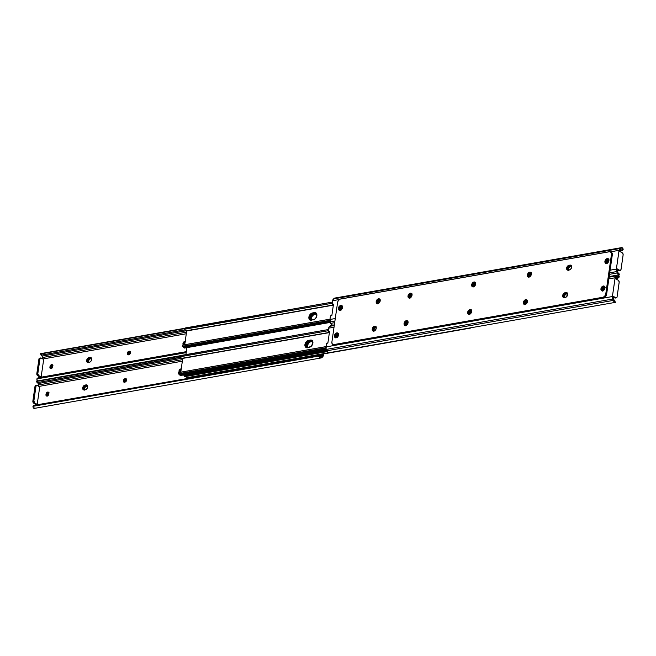 <?xml version="1.0" encoding="UTF-8"?>
<svg xmlns="http://www.w3.org/2000/svg" width="656" height="656" viewBox="0 0 656 656"><rect width="100%" height="100%" fill="white"/><g stroke="black" fill="none" stroke-linecap="round" stroke-linejoin="round"><path stroke-width="0.98" d="M373.067 329.492A2.632 1.804 119.3 0 1 375.896 326.696A2.632 1.804 -60.7 0 0 373.067 329.492L374.248 327.311L376.159 326.754L375.019 326.819L373.592 328.082L373.067 329.492L373.895 329.96L372.231 329.025A2.632 1.804 119.3 0 1 375.519 326.376A2.632 1.804 119.3 0 1 376.241 328.32L375.642 326.45L373.789 326.557L372.337 328.541L372.37 330.321L373.141 331.05L374.281 330.993L376.241 328.32A2.632 1.804 119.3 0 1 372.944 330.968A2.632 1.804 119.3 0 1 372.231 329.025L373.034 329.96L373.067 329.492A2.632 1.804 -60.7 0 0 373.412 331.116A2.632 1.804 119.3 0 1 373.067 329.492M376.159 327.196A2.632 1.804 -60.7 0 0 373.895 329.96L374.043 331.255M614.902 302.121L615.558 302.268L614.926 302.277A3.272 2.075 -100 0 1 613.245 300.415L326.819 350.796L613.245 300.415L612.704 299.029L326.278 349.41L612.704 299.029A3.288 2.083 -100 0 1 612.401 296.537L325.975 346.917A3.288 2.083 80 0 0 326.278 349.41L326.819 350.796A3.272 2.075 80 0 0 328.5 352.657L327.139 351.452L326.089 348.803L326.417 343.892A0.82 0.566 119.3 0 1 327.229 343.014L327.885 342.998L329.533 331.592L328.836 331.813A0.82 0.566 119.3 0 1 328.246 331.182L328.681 328.156L334.027 327.213L328.681 328.156L328.254 331.485L329.533 331.592L327.885 342.998L326.516 343.572L325.975 346.917L612.401 296.537L615.107 277.775L608.842 278.874L615.107 277.775A3.288 2.083 -100 0 1 616.025 275.963L616.853 275.356A3.272 2.075 -100 0 1 617.444 275.094A3.272 2.075 -100 0 1 618.78 275.52L619.248 276.701L618.419 277.75M336.479 337.766L335.815 336.667L336.298 334.732L337.299 333.855L338.504 334.093M470.049 314.101L468.983 313.543L469.081 311.969L470.262 310.764L471.779 310.739M525.743 304.302L524.677 303.753L524.775 302.17L525.956 300.965L527.473 300.948M373.666 331.362L373.034 329.96L373.666 331.362M602.979 290.887L602.323 289.788L602.798 287.861L604.086 286.893L605.012 287.221M564.422 297.594A2.632 1.804 -60.7 0 1 566.702 293.675L567.612 293.519L565.866 293.207A2.632 1.804 -60.7 0 0 563.799 295.044A2.632 1.804 -60.7 0 0 563.857 297.619A2.632 1.804 119.3 0 1 563.799 295.044A2.632 1.804 119.3 0 1 565.866 293.207L564.693 293.814L563.619 295.512L564.111 297.857L563.479 296.463L564.045 294.585L565.07 293.527L566.866 293.035A2.632 1.804 119.3 0 1 567.342 293.019L566.423 292.543L564.242 293.06L562.963 294.569L562.7 296.43L563.594 297.553L565.734 297.316L567.686 294.642A2.632 1.804 119.3 0 1 565.333 297.43L564.332 297.611A2.632 1.804 119.3 0 1 563.397 297.471A2.632 1.804 119.3 0 1 562.832 294.897A2.632 1.804 119.3 0 1 565.037 292.74L566.702 293.675L564.627 295.503L564.488 297.758M406.392 325.294L405.334 324.745L405.433 323.162L406.605 321.957L408.13 321.94M613.327 296.364L613.959 299.89A1.96 1.238 80 0 0 614.147 300.284A1.96 1.238 -100 0 1 613.959 299.89L613.417 298.505A1.976 1.246 -100 0 1 613.237 297.004L613.327 296.364L615.828 297.775L613.327 296.364M616.328 297.873A1.64 1.041 -100 0 0 617.091 296.84L619.174 282.392A1.64 1.041 -100 0 0 618.346 280.284L615.845 278.882L615.943 278.242A1.976 1.246 -100 0 1 616.492 277.16L615.845 278.882L618.542 280.432L619.19 282.08L617.091 296.84L616.443 297.84L614.828 297.947L615.828 297.775A1.64 1.041 -100 0 0 616.328 297.873L615.328 298.045A1.64 1.041 80 0 1 614.828 297.947L613.229 297.053L615.238 298.054M338.685 334.224L336.963 335.519L336.774 337.709M469.934 314.117A1.853 1.271 119.3 0 1 469.384 314.003A1.853 1.271 119.3 0 1 468.991 312.199A1.853 1.271 119.3 0 1 470.541 310.682L471.746 311.083L471.377 309.911A2.632 1.804 -60.7 0 0 468.54 312.699L467.703 312.231A2.632 1.804 119.3 0 1 471 309.583A2.632 1.804 119.3 0 1 471.713 311.526L471.746 311.059L471.09 311.231L470.09 312.117L469.95 314.24M525.628 304.318A1.853 1.271 119.3 0 1 525.079 304.204A1.853 1.271 119.3 0 1 524.685 302.4A1.853 1.271 119.3 0 1 526.235 300.883L527.44 301.284L527.071 300.112A2.632 1.804 -60.7 0 0 524.234 302.9L523.398 302.432A2.632 1.804 119.3 0 1 526.694 299.792A2.632 1.804 119.3 0 1 527.408 301.727L527.44 301.26L526.784 301.432L525.784 302.318L525.645 304.45M376.249 327.172L374.732 328.139L373.895 329.96A2.632 1.804 -60.7 0 0 373.977 331.083M605.185 287.344L603.635 288.328L603.274 290.838M407.72 321.096A2.632 1.804 -60.7 0 0 404.891 323.892L404.055 323.424A2.632 1.804 119.3 0 1 407.351 320.784A2.632 1.804 119.3 0 1 408.065 322.719L408.098 322.252L407.442 322.424L406.441 323.31L406.302 325.442M334.355 324.884L331.018 325.474A3.272 2.075 80 0 0 330.427 325.729L329.599 326.344A3.288 2.083 80 0 0 328.681 328.156L329.279 326.663L331.37 325.458M617.321 276.545L616.492 277.16L617.321 276.545A1.96 1.238 -100 0 1 617.591 276.406L618.395 276.676L618.387 277.644L615.968 278.07L618.387 277.644A2.468 1.82 53.4 0 1 617.993 278.119A2.468 1.82 53.4 0 1 617.394 278.374L618.526 277.135L617.591 276.406A1.96 1.238 80 0 0 617.321 276.545M615.886 278.636L617.394 278.374L615.886 278.636M330.427 325.729L334.339 325.048L330.427 325.729M609.153 276.709L616.853 275.356L609.153 276.709M329.599 326.344L334.265 325.524L329.599 326.344M609.088 277.185L616.025 275.963L609.088 277.185M328.91 352.715L329.894 352.518M615.484 302.342L614.697 300.924A2.468 0.574 158.7 0 1 615.025 300.989L614.147 300.284L614.926 302.277L613.565 301.079L612.401 296.537L615.23 277.201L617.304 275.126L618.78 275.52L617.813 276.373M328.836 331.813L329.451 332.157L328.836 331.813M614.885 301.022L614.147 300.284L615.262 302.35M617.993 278.119L618.706 277.586A2.468 1.82 -126.6 0 0 619.1 277.119L618.78 275.52L617.591 276.406M406.285 325.31A1.853 1.271 119.3 0 1 405.736 325.196A1.853 1.271 119.3 0 1 405.342 323.392A1.853 1.271 119.3 0 1 406.892 321.875L407.72 322.342A1.853 1.271 -60.7 0 0 406.31 323.539A1.853 1.271 -60.7 0 0 406.22 325.31M407.983 321.161L406.449 321.432L404.891 323.892L404.055 323.424L404.022 323.892L404.654 325.294L405.711 325.507L407.228 324.548L408.065 322.719A2.632 1.804 119.3 0 1 404.768 325.368A2.632 1.804 119.3 0 1 404.055 323.424L406.015 320.759L407.466 320.858L408.098 322.252L407.392 321.784A1.853 1.271 119.3 0 1 408.048 321.883A1.853 1.271 119.3 0 1 408.057 321.891L408.048 321.883M567.579 293.429L566.866 293.035L567.579 293.429M565.866 293.207L566.866 293.035L565.866 293.207L565.037 292.74L566.038 292.568A2.632 1.804 119.3 0 1 566.973 292.707A2.632 1.804 119.3 0 1 567.686 294.642L567.35 293.027A2.632 1.804 -60.7 0 0 566.866 293.035L566.038 292.568L566.866 293.035L565.866 293.207M604.971 287.353A1.853 1.271 -60.7 0 0 603.258 289.321L602.429 288.853A1.853 1.271 119.3 0 1 604.742 286.992A1.853 1.271 119.3 0 1 604.939 287.139M602.831 290.821A1.853 1.271 119.3 0 1 602.339 289.46L603.176 289.927L602.339 289.46L602.429 288.853L603.258 289.321L603.176 289.927A1.853 1.271 -60.7 0 0 603.208 290.665M527.391 300.891L527.399 300.899A1.853 1.271 119.3 0 1 527.399 300.899A1.853 1.271 119.3 0 0 526.735 300.792L527.432 301.194L526.235 300.883L527.063 301.35A1.853 1.271 -60.7 0 0 525.653 302.547A1.853 1.271 -60.7 0 0 525.563 304.327M471.697 310.69L471.705 310.69A1.853 1.271 119.3 0 1 471.713 310.698A1.853 1.271 119.3 0 0 471.041 310.591L471.738 310.985L470.541 310.682L471.369 311.149A1.853 1.271 -60.7 0 0 469.958 312.338A1.853 1.271 -60.7 0 0 469.868 314.117M338.471 334.232A1.853 1.271 -60.7 0 0 336.758 336.2L335.929 335.724A1.853 1.271 119.3 0 1 338.242 333.871A1.853 1.271 119.3 0 1 338.439 334.019M336.331 337.692A1.853 1.271 119.3 0 1 335.839 336.339L336.667 336.807L335.839 336.339L335.929 335.724L336.758 336.2L336.667 336.807A1.853 1.271 -60.7 0 0 336.708 337.537M571.647 267.197A2.632 1.804 119.3 0 1 569.293 269.985L570.81 269.026L571.671 266.73L571.048 265.336L568.99 265.295L567.465 266.254L566.636 268.083L567.235 269.944L569.293 269.985L568.285 270.165A2.632 1.804 119.3 0 1 567.35 270.026A2.632 1.804 119.3 0 1 566.784 267.451A2.632 1.804 119.3 0 1 568.99 265.295L569.818 265.762L568.301 266.73L567.465 268.55L568.063 270.42L567.571 268.066L568.645 266.369L569.818 265.762A2.632 1.804 -60.7 0 0 567.752 267.599A2.632 1.804 -60.7 0 0 567.809 270.174A2.632 1.804 119.3 0 1 567.752 267.599A2.632 1.804 119.3 0 1 569.818 265.762L568.99 265.295L569.99 265.122A2.632 1.804 119.3 0 1 570.925 265.262A2.632 1.804 119.3 0 1 571.647 267.197M475.329 282.465L474.403 281.982L473.222 282.318L471.656 284.786A2.632 1.804 119.3 0 1 474.952 282.137A2.632 1.804 119.3 0 1 475.666 284.081L475.329 282.465A2.632 1.804 -60.7 0 0 472.492 285.253L471.656 284.786L472 286.401L473.714 286.754L475.666 284.081A2.632 1.804 119.3 0 1 472.377 286.729A2.632 1.804 119.3 0 1 471.656 284.786L472.492 285.253L473.091 287.123M604.627 286.475L603.692 285.983L602.52 286.328L600.953 288.796A2.632 1.804 119.3 0 1 604.25 286.147A2.632 1.804 119.3 0 1 604.963 288.091L604.627 286.475A2.632 1.804 -60.7 0 0 601.79 289.263L600.953 288.796L601.298 290.411L603.012 290.756L604.963 288.091A2.632 1.804 119.3 0 1 601.675 290.731A2.632 1.804 119.3 0 1 600.953 288.796L601.79 289.263L602.388 291.125M608.579 259.03L607.653 258.538L606.472 258.882L604.914 261.35A2.632 1.804 119.3 0 1 608.202 258.702A2.632 1.804 119.3 0 1 608.924 260.645L608.579 259.03A2.632 1.804 -60.7 0 0 605.742 261.818L604.914 261.35L605.25 262.966L606.964 263.31L608.924 260.645A2.632 1.804 119.3 0 1 605.627 263.286A2.632 1.804 119.3 0 1 604.914 261.35L605.742 261.818L606.341 263.679M376.183 301.58A2.632 1.804 119.3 0 1 379.48 298.931A2.632 1.804 119.3 0 1 380.193 300.874L379.857 299.259A2.632 1.804 -60.7 0 0 377.02 302.047L376.183 301.58L376.528 303.195L378.233 303.548L380.193 300.874A2.632 1.804 119.3 0 1 376.905 303.523A2.632 1.804 119.3 0 1 376.183 301.58L377.02 302.047L377.618 303.917L377.02 302.047A2.632 1.804 -60.7 0 0 377.364 303.671A2.632 1.804 119.3 0 1 377.02 302.047A2.632 1.804 119.3 0 1 379.849 299.251L378.922 298.775L377.749 299.111L376.183 301.58M531.024 272.666L530.089 272.183L528.916 272.527L527.35 274.987A2.632 1.804 119.3 0 1 530.647 272.347A2.632 1.804 119.3 0 1 531.36 274.282L531.024 272.666A2.632 1.804 -60.7 0 0 528.187 275.454L527.35 274.987L527.695 276.611L529.408 276.955L531.36 274.282A2.632 1.804 119.3 0 1 528.072 276.93A2.632 1.804 119.3 0 1 527.35 274.987L528.187 275.454L528.785 277.324M411.681 293.658L410.746 293.175L409.574 293.519L408.007 295.979A2.632 1.804 119.3 0 1 411.304 293.339A2.632 1.804 119.3 0 1 412.017 295.274L411.681 293.658A2.632 1.804 -60.7 0 0 408.844 296.446L408.007 295.979L408.352 297.603L410.066 297.947L412.017 295.274A2.632 1.804 119.3 0 1 408.729 297.922A2.632 1.804 119.3 0 1 408.007 295.979L408.844 296.446L409.442 298.316M342.079 305.901L341.145 305.417L339.972 305.762L338.406 308.222A2.632 1.804 119.3 0 1 341.702 305.581A2.632 1.804 119.3 0 1 342.416 307.516L342.079 305.901A2.632 1.804 -60.7 0 0 339.242 308.689L338.406 308.222L338.75 309.837L340.464 310.19L342.416 307.516A2.632 1.804 119.3 0 1 339.127 310.165A2.632 1.804 119.3 0 1 338.406 308.222L339.242 308.689L339.841 310.559M338.127 333.346L337.192 332.863L336.011 333.207L334.453 335.667A2.632 1.804 119.3 0 1 337.75 333.027A2.632 1.804 119.3 0 1 338.463 334.962L338.127 333.346A2.632 1.804 -60.7 0 0 335.29 336.134L334.453 335.667L334.79 337.282L336.503 337.635L338.463 334.962A2.632 1.804 119.3 0 1 335.167 337.61A2.632 1.804 119.3 0 1 334.453 335.667L335.29 336.134L335.888 338.004M332.789 344.433L333.617 344.908A3.288 2.255 -60.7 0 0 334.79 345.081L333.961 344.613A3.288 2.255 119.3 0 1 332.789 344.433A3.288 2.255 119.3 0 1 331.895 342.014L337.586 302.473L338.25 300.71L340.038 299.136L609.891 251.674L611.302 252.683L611.482 254.298L605.783 293.839L606.62 294.306L612.319 254.774L611.482 254.298L605.783 293.839L604.742 296.118L603.34 297.176L333.961 344.613L334.79 345.081L603.676 297.783L602.839 297.316L333.478 344.638L332.067 343.629L331.895 342.014L337.586 302.473A3.288 2.255 119.3 0 1 340.53 298.997L609.416 251.699A3.288 2.255 119.3 0 1 610.588 251.879A3.288 2.255 119.3 0 1 611.482 254.298L612.319 254.774L606.62 294.306L605.578 296.586L604.176 297.644L334.79 345.081L333.478 344.81M471.377 309.911L470.057 309.443L468.884 310.05L467.72 313.133L468.302 314.101L469.753 314.199L471.713 311.526A2.632 1.804 119.3 0 1 468.425 314.175A2.632 1.804 119.3 0 1 467.703 312.231L468.54 312.699L469.138 314.568M527.071 300.112L526.137 299.628L524.579 300.259L523.414 303.343L524.308 304.466L525.448 304.4L527.408 301.727A2.632 1.804 119.3 0 1 524.111 304.376A2.632 1.804 119.3 0 1 523.398 302.432L524.234 302.9L524.833 304.769M611.171 252.232L612.138 253.159L612.319 254.774A3.288 2.255 -60.7 0 0 611.417 252.347L610.588 251.879M568.375 270.149A2.632 1.804 -60.7 0 1 570.654 266.229L571.565 266.074L569.818 265.762L571.532 265.983L570.827 265.59A2.632 1.804 119.3 0 1 571.302 265.573A2.632 1.804 -60.7 0 0 570.827 265.59L569.818 265.762L570.827 265.59L569.99 265.122L570.827 265.59L569.818 265.762L570.654 266.229L568.588 268.058L568.44 270.313M475.592 282.523L473.673 283.072L472.492 285.253A2.632 1.804 -60.7 0 0 472.837 286.877M471.631 309.968L469.721 310.518L468.54 312.699A2.632 1.804 -60.7 0 0 468.884 314.322M604.881 286.524L602.971 287.082L601.79 289.263A2.632 1.804 -60.7 0 0 602.134 290.887M608.842 259.079L606.923 259.637L605.742 261.818A2.632 1.804 -60.7 0 0 606.087 263.441M380.111 299.308L378.2 299.866L377.02 302.047L378.2 299.866L380.111 299.308M531.286 272.724L529.367 273.281L528.187 275.454A2.632 1.804 -60.7 0 0 528.531 277.086M527.326 300.169L525.415 300.727L524.234 302.9A2.632 1.804 -60.7 0 0 524.579 304.532M405.236 325.524A2.632 1.804 -60.7 0 1 404.891 323.892L405.49 325.761M411.935 293.716L410.025 294.273L408.844 296.446A2.632 1.804 -60.7 0 0 409.188 298.078M342.334 305.958L340.423 306.516L339.242 308.689A2.632 1.804 -60.7 0 0 339.587 310.321M338.381 333.404L336.471 333.961L335.29 336.134A2.632 1.804 -60.7 0 0 335.634 337.766M606.62 294.306L605.783 293.839A3.288 2.255 119.3 0 1 602.839 297.316L603.676 297.783A3.288 2.255 -60.7 0 0 606.62 294.306M380.119 299.751A2.632 1.804 -60.7 0 0 377.848 302.514L377.02 302.047L377.848 302.514L377.995 303.81M331.846 315.552L330.468 316.126L329.935 319.472L335.273 318.537L329.935 319.472L330.37 316.446A0.82 0.566 119.3 0 1 331.182 315.569L331.846 315.552L333.486 304.146L331.846 315.552M618.862 274.675L619.518 274.823L618.887 274.831A3.272 2.075 -100 0 1 617.198 272.97L609.498 274.323L617.198 272.97L616.656 271.584L609.719 272.806L616.656 271.584A3.288 2.083 -100 0 1 616.361 269.091L610.096 270.198L616.361 269.091L619.059 250.33L610.506 251.83L619.059 250.33A3.288 2.083 -100 0 1 619.986 248.526L620.814 247.911A3.272 2.075 -100 0 1 621.404 247.648A3.272 2.075 -100 0 1 622.741 248.075L623.2 249.255L622.372 250.305M621.404 247.648L334.978 298.029A3.272 2.075 80 0 0 334.388 298.283L333.56 298.898A3.288 2.083 80 0 0 332.641 300.71L339.341 299.53L332.641 300.71L332.215 304.04L333.486 304.146L332.797 304.368L333.404 304.712L332.797 304.368A0.82 0.566 119.3 0 1 332.198 303.736L332.961 299.636L335.323 298.013M340.439 310.321L339.808 309.525L340.079 307.607L341.259 306.409L342.465 306.647M474.001 286.656L472.935 286.106L473.042 284.524L474.214 283.318L475.739 283.294M529.695 276.857L528.629 276.307L528.736 274.725L529.909 273.519L531.434 273.503M606.939 263.441L606.275 262.343L606.759 260.416L608.038 259.448L608.965 259.776M410.353 297.849L409.287 297.299L409.393 295.717L410.566 294.511L412.083 294.495M617.28 268.919L617.911 272.445A1.96 1.238 80 0 0 618.108 272.839A1.96 1.238 -100 0 1 617.911 272.445L617.37 271.059A1.976 1.246 -100 0 1 617.189 269.567L617.28 268.919L619.781 270.329L617.28 268.919M620.289 270.428A1.64 1.041 -100 0 0 621.043 269.395L623.126 254.946A1.64 1.041 -100 0 0 622.306 252.839L619.805 251.437L619.895 250.797A1.976 1.246 -100 0 1 620.445 249.715L619.805 251.437L622.503 252.986L623.151 254.643L621.043 269.395L620.396 270.395L618.78 270.502L619.781 270.329A1.64 1.041 -100 0 0 620.289 270.428L619.28 270.6A1.64 1.041 80 0 1 618.78 270.502L617.181 269.608L619.198 270.608M342.637 306.778L340.915 308.074L340.726 310.272M473.886 286.672A1.853 1.271 119.3 0 1 473.345 286.557A1.853 1.271 119.3 0 1 472.943 284.753A1.853 1.271 119.3 0 1 474.493 283.236L475.698 283.638L474.042 284.671L473.911 286.795M529.581 276.873A1.853 1.271 119.3 0 1 529.031 276.766A1.853 1.271 119.3 0 1 528.638 274.954A1.853 1.271 119.3 0 1 530.187 273.437L531.393 273.839L529.736 274.872L529.605 277.004M380.209 299.726L378.684 300.694L377.848 302.514A2.632 1.804 -60.7 0 0 377.93 303.638M609.145 259.899L607.587 260.883L607.226 263.392M410.238 297.865A1.853 1.271 119.3 0 1 409.688 297.75A1.853 1.271 119.3 0 1 409.295 295.946A1.853 1.271 119.3 0 1 410.845 294.429L412.05 294.831L410.394 295.864L410.262 297.996M332.461 325.212L330.772 323.351L329.935 319.472A3.288 2.083 80 0 0 330.23 321.965L334.896 321.145L330.23 321.965L330.772 323.351L334.683 322.662L330.772 323.351A3.272 2.075 80 0 0 332.461 325.212L332.461 325.212M621.273 249.1L620.445 249.715L621.273 249.1A1.96 1.238 -100 0 1 621.544 248.96L622.347 249.231L622.347 250.207L619.928 250.625L622.347 250.207A2.468 1.82 53.4 0 1 621.945 250.674L622.487 249.69L621.544 248.96A1.96 1.238 80 0 0 621.273 249.1M619.838 251.191L621.929 250.682A2.468 1.82 53.4 0 1 621.347 250.928L619.838 251.191M334.388 298.283L620.814 247.911L334.388 298.283M333.56 298.898L619.986 248.526L333.56 298.898M619.436 274.897L618.108 272.839L618.895 274.831L617.517 273.634L616.361 269.091L619.19 249.756L621.257 247.681L622.741 248.075L621.765 248.927M618.674 273.478A2.468 0.574 158.7 0 1 618.985 273.544L618.108 272.839L619.215 274.905M621.945 250.674L622.659 250.141A2.468 1.82 -126.6 0 0 623.061 249.674L622.741 248.075L621.544 248.96M412.001 294.437L412.009 294.446A1.853 1.271 119.3 0 0 412.001 294.437A1.853 1.271 119.3 0 0 411.345 294.339L412.05 294.733L410.845 294.429L411.673 294.897A1.853 1.271 -60.7 0 0 410.271 296.094A1.853 1.271 -60.7 0 0 410.172 297.873M608.932 259.907A1.853 1.271 -60.7 0 0 607.218 261.875L606.382 261.408A1.853 1.271 119.3 0 1 608.694 259.546A1.853 1.271 119.3 0 1 608.891 259.694M606.792 263.376A1.853 1.271 119.3 0 1 606.292 262.015L607.128 262.482L606.292 262.015L606.382 261.408L607.218 261.875L607.128 262.482A1.853 1.271 -60.7 0 0 607.169 263.22M531.344 273.445L531.352 273.454A1.853 1.271 119.3 0 0 531.344 273.445A1.853 1.271 119.3 0 0 530.688 273.355L531.393 273.749L530.187 273.437L531.024 273.905A1.853 1.271 -60.7 0 0 529.613 275.102A1.853 1.271 -60.7 0 0 529.515 276.881M475.666 283.253A1.853 1.271 119.3 0 0 475.657 283.244L475.657 283.244A1.853 1.271 119.3 0 0 474.993 283.146L475.698 283.54L474.493 283.236L475.329 283.704A1.853 1.271 -60.7 0 0 473.919 284.893A1.853 1.271 -60.7 0 0 473.821 286.672M342.432 306.787A1.853 1.271 -60.7 0 0 340.71 308.755L339.882 308.287A1.853 1.271 119.3 0 1 342.194 306.426A1.853 1.271 119.3 0 1 342.391 306.573M340.284 310.247A1.853 1.271 119.3 0 1 339.792 308.894L340.628 309.361L339.792 308.894L339.882 308.287L340.71 308.755L340.628 309.361A1.853 1.271 -60.7 0 0 340.661 310.091M182.655 358.176L329.386 332.6L182.745 358.397L180.761 372.157L182.745 358.397L181.064 357.946A3.272 2.075 80 0 0 182.27 358.283L329.41 332.395M312.371 340.603L310.436 340.062A3.903 2.681 119.3 0 1 311.83 340.267A3.903 2.681 119.3 0 1 312.658 344.08A3.903 2.681 119.3 0 1 309.394 347.286L306.286 347.565L304.958 345.892L305.729 342.457L308.427 340.415L312.002 340.382L312.887 343.145L311.133 346.384L307.393 347.639A3.903 2.681 119.3 0 1 305.999 347.426A3.903 2.681 119.3 0 1 305.163 343.613A3.903 2.681 119.3 0 1 308.427 340.415L309.263 340.882L307.008 342.309L305.926 344.302L305.794 346.36L306.655 347.787M337.184 337.528L338.512 335.716M181.228 374.904L180.621 375.486L179.662 374.806L326.155 349.041L179.662 374.806A1.476 0.935 80 0 0 180.638 375.486L326.442 349.837M312.215 340.554A3.903 2.681 -60.7 0 0 311.272 340.53L309.263 340.882A3.903 2.681 -60.7 0 0 306.122 343.76A3.903 2.681 -60.7 0 0 306.442 347.606M36.597 381.103L328.484 329.525L181.532 355.372L181.359 356.552L328.312 330.698L181.359 356.552L180.736 357.159L181.064 357.946L180.736 357.159L181.532 355.372A1.64 0.582 -171.8 0 0 180.941 355.724A1.64 0.582 -171.8 0 0 180.941 355.732L180.728 357.2M178.834 372.542L326.016 346.655L179.063 372.51L178.891 373.682L325.942 347.819L178.301 374.043L325.958 348.065L178.301 374.043A1.64 0.582 8.2 0 1 178.309 374.035A1.64 0.582 8.2 0 1 178.891 373.682L178.834 372.542M178.76 373.945L179.662 374.806A1.96 1.238 80 0 0 178.793 373.953M180.72 357.348L37.909 382.473L180.736 357.159M337.512 336.922A3.903 2.681 119.3 0 1 338.029 336.208M308.427 340.415L310.436 340.062L311.272 340.53L309.263 340.882L308.427 340.415M185.902 354.609L187.026 346.762L185.902 354.609M184.082 374.773L185.394 375.043A3.288 2.255 119.3 0 1 184.221 374.871L184.951 375.281A3.288 2.255 -60.7 0 0 186.124 375.453L185.394 375.043L326.59 350.206L185.394 375.043L186.124 375.453L326.786 350.714L186.124 375.453L184.803 375.183M316.577 313.273L313.478 313.814L311.723 315.134L310.419 317.988L310.952 320.513M312.625 340.71L309.525 341.259L307.771 342.58L306.467 345.433L306.992 347.959M312.354 340.71A4.108 2.821 -60.7 0 0 312.026 340.751L310.149 341.079A4.108 2.821 -60.7 0 0 307.016 343.719A4.108 2.821 -60.7 0 0 306.803 347.664M312.026 340.751L311.575 340.497L312.026 340.751M316.315 313.265A4.108 2.821 -60.7 0 0 315.979 313.306L314.101 313.634A4.108 2.821 -60.7 0 0 310.977 316.274A4.108 2.821 -60.7 0 0 310.755 320.226M315.979 313.306L315.528 313.051L315.979 313.306M190.379 330.304A3.288 2.255 119.3 0 1 191.97 329.427M186.607 330.731L333.338 305.155L186.698 330.952L184.713 344.712L186.698 330.952L185.017 330.509A3.272 2.075 80 0 0 186.222 330.837L333.371 304.95M316.323 313.158L314.388 312.617A3.903 2.681 119.3 0 1 315.782 312.822A3.903 2.681 119.3 0 1 316.618 316.635A3.903 2.681 119.3 0 1 313.347 319.841L309.78 319.874L308.886 317.102L310.641 313.871L314.388 312.617L315.487 312.691L316.635 313.789L316.422 317.127L314.527 319.365L311.346 320.194A3.903 2.681 119.3 0 1 309.952 319.98A3.903 2.681 119.3 0 1 309.115 316.167A3.903 2.681 119.3 0 1 312.387 312.969L313.215 313.437L310.96 314.864L309.878 316.856L309.747 318.914L310.616 320.341M341.136 310.083L342.473 308.271M182.712 346.499L183.614 347.36L330.107 321.596L183.614 347.36A1.476 0.935 80 0 0 184.59 348.041L183.614 347.36A1.96 1.238 80 0 0 182.745 346.507M316.167 313.109A3.903 2.681 -60.7 0 0 315.224 313.084L313.215 313.437A3.903 2.681 -60.7 0 0 310.075 316.315A3.903 2.681 -60.7 0 0 310.403 320.161M184.894 328.287L332.436 302.08L185.484 327.926L185.312 329.107L332.272 303.252L185.312 329.107L184.689 329.714L185.017 330.509L184.689 329.714L185.484 327.926A1.64 0.582 -171.8 0 0 184.902 328.279A1.64 0.582 -171.8 0 0 184.894 328.287L184.689 329.755M182.786 345.097L329.968 319.21L183.016 345.064L182.844 346.237L329.894 320.374L182.261 346.598L329.911 320.62L182.261 346.598A1.64 0.582 8.2 0 1 182.261 346.589A1.64 0.582 8.2 0 1 182.844 346.237L182.786 345.097M185.181 347.459L184.574 348.041L330.403 322.391M341.464 309.476A3.903 2.681 119.3 0 1 341.989 308.763M312.387 312.969L314.388 312.617L315.224 313.084L313.215 313.437L312.387 312.969M471.303 311.165L471.008 313.183L471.303 311.165M307 347.828L306.45 346.122L306.926 344.006L308.254 342.194L309.993 341.292L310.829 341.76L312.756 341.423L310.239 341.932L308.566 343.186L307.328 345.892L307.541 347.811M183.918 374.65A1.476 0.935 80 0 0 185.115 376.618A1.476 0.935 80 0 0 185.263 376.569L327.229 351.6M469.983 314.093L470.311 311.821L469.983 314.093M306.885 347.672A3.903 2.681 119.3 0 1 306.975 343.883A3.903 2.681 119.3 0 1 309.993 341.292L312.568 340.907M471.098 327.738A1.64 0.582 8.2 0 1 470.516 328.074L188.477 377.676L471.106 327.713M185.509 376.503L187.198 377.651L328.968 352.715L188.477 377.676A1.64 0.582 8.2 0 1 187.198 377.651L186.263 376.774A1.96 1.238 80 0 0 185.459 376.511M183.926 374.633L184.262 376.142L185.263 376.569M307.467 347.623A3.903 2.681 -60.7 0 1 310.829 341.76L309.993 341.292L312.723 341.35L311.994 340.94A3.903 2.681 119.3 0 1 312.502 340.899M475.256 283.72L474.969 285.737L475.256 283.72M310.952 320.382L310.411 318.677L310.878 316.561L312.207 314.749L313.945 313.847L314.782 314.314L316.709 313.978L314.191 314.486L312.527 315.741L311.444 317.734L311.493 320.366M473.935 286.647L474.263 284.376L473.935 286.647M310.846 320.226A3.903 2.681 119.3 0 1 310.936 316.438A3.903 2.681 119.3 0 1 313.945 313.847L316.52 313.461M311.42 320.177A3.903 2.681 -60.7 0 1 314.782 314.314L313.945 313.847L316.684 313.904L315.954 313.494A3.903 2.681 119.3 0 1 316.454 313.453M179.514 372.288A1.853 1.271 119.3 0 1 179.006 370.919L179.842 371.386A1.853 1.271 -60.7 0 0 179.965 372.346M126.575 379.127L125.476 378.668A1.853 1.271 119.3 0 1 126.132 378.766A1.853 1.271 119.3 0 1 126.526 380.578A1.853 1.271 119.3 0 1 124.976 382.095L123.738 382.03L123.312 380.718L124.148 379.184L125.476 378.668L126.534 379.225L126.559 380.472L125.804 381.669L124.476 382.177A1.853 1.271 119.3 0 1 123.82 382.079A1.853 1.271 119.3 0 1 123.312 380.718L124.148 381.185A1.853 1.271 -60.7 0 0 124.304 382.202M84.435 389.926A2.632 1.804 -60.7 0 1 84.353 388.803L85.534 386.622L87.625 385.851L85.879 385.548L87.592 385.769L86.043 384.9L86.879 385.367A2.632 1.804 119.3 0 1 87.355 385.359A2.632 1.804 -60.7 0 0 86.879 385.367L84.706 386.154L83.525 388.336A2.632 1.804 -60.7 0 0 83.87 389.959A2.632 1.804 119.3 0 1 83.525 388.336L84.124 390.197L83.525 388.336L82.689 387.86L83.525 388.336A2.632 1.804 119.3 0 1 85.879 385.548L83.812 387.376L83.525 388.336L84.353 388.803L83.525 388.336A2.632 1.804 -60.7 0 1 85.879 385.548L85.042 385.08L86.043 384.9L87.363 385.367L87.592 387.466L86.518 389.164L84.345 389.943A2.632 1.804 119.3 0 1 83.402 389.803A2.632 1.804 119.3 0 1 82.689 387.86L84.649 385.195L86.707 386.015A2.632 1.804 -60.7 0 0 84.353 388.803L84.501 390.09M323.564 353.92L323.359 355.29L323.564 353.92M181.22 369.517L179.916 371.05L180.08 372.526M126.485 379.119A1.853 1.271 -60.7 0 0 126.305 379.143L124.525 380.193L124.386 382.325M48.815 392.509L47.084 393.805L47.035 396.224M39.721 386.901L37.203 404.383L36.162 404.809L37.203 404.383L34.702 402.981L33.694 403.161L36.195 404.563L33.694 403.161L34.702 402.981L37.203 404.383L39.721 386.901L37.22 385.498L39.721 386.901M35.186 408.089L33.259 407.925L32.939 406.326A2.468 1.82 53.4 0 1 33.341 405.859A2.468 1.82 53.4 0 1 33.94 405.605L34.653 405.072A2.468 1.82 -126.6 0 0 34.055 405.326L316.602 355.888A2.468 1.82 53.4 0 1 318.004 356.192L316.602 355.888L33.94 405.605L32.939 406.326L318.004 356.192L319.685 357.545L321.145 356.52A1.96 1.238 -100 0 1 320.882 356.659L321.981 355.905A1.976 1.246 -100 0 0 322.531 354.822L318.48 355.536L322.531 354.822L322.637 354.084L322.334 355.47L321.145 356.52A1.96 1.238 -100 0 1 320.882 356.659L319.685 357.545L321.612 357.717L323.359 355.29A3.288 2.083 -100 0 1 322.44 357.102L321.612 357.717A3.272 2.075 -100 0 1 321.022 357.971A3.272 2.075 -100 0 1 319.685 357.545L318.004 356.192L32.939 406.326L33.259 407.925A3.272 2.075 80 0 0 34.596 408.352L321.022 357.971M182.343 361.194L38.876 386.425L182.343 361.194M179.9 372.403L179.022 371.558L179.211 370.246L180.105 369.189L181.433 368.861M48.716 392.501A1.853 1.271 -60.7 0 0 46.888 394.477L46.051 394.01A1.853 1.271 119.3 0 1 48.364 392.149A1.853 1.271 119.3 0 1 48.872 393.518L48.413 395.117L47.125 396.085L46.068 395.527L46.051 394.01L46.888 392.477L47.978 392.034L48.774 392.608L48.782 394.125A1.853 1.271 119.3 0 1 46.469 395.986A1.853 1.271 119.3 0 1 45.961 394.617L46.797 395.084A1.853 1.271 -60.7 0 0 46.953 396.101M84.345 389.943L83.025 389.484L82.689 387.86A2.632 1.804 119.3 0 1 85.042 385.08L86.043 384.9A2.632 1.804 119.3 0 1 86.986 385.039A2.632 1.804 119.3 0 1 87.543 387.614A2.632 1.804 119.3 0 1 85.346 389.771L84.345 389.943M38.819 386.392A1.976 1.246 80 0 0 38.63 384.941L182.565 359.627L38.63 384.941L38.811 386.433M36.966 382.374L37.892 383.161A1.96 1.238 -100 0 1 38.089 383.555L181.81 358.283L38.089 383.555L38.63 384.941L38.089 383.555A1.96 1.238 80 0 0 37.892 383.161L37.015 382.456A2.468 0.574 -21.3 0 0 37.909 382.473L37.015 382.456L36.49 381.193L37.441 381.275L37.909 382.473L37.441 381.275L180.9 356.044L37.441 381.275A2.468 0.574 158.7 0 1 36.556 381.259L180.925 355.872L36.556 381.259M317.315 355.355L318.709 355.659A2.468 1.82 -126.6 0 0 317.315 355.355M319.3 356.044L318.709 355.659L319.3 356.044M321.981 355.905L319.693 356.306L321.981 355.905M32.874 401.054L33.694 403.161A1.64 1.041 80 0 1 32.874 401.054L33.874 400.873L35.957 386.433L34.957 386.605L32.874 401.054L34.957 386.605L35.957 386.433L33.874 400.873L34.702 402.981A1.64 1.041 -100 0 1 33.874 400.873L32.874 401.054M35.801 385.564L34.957 386.605A1.64 1.041 80 0 1 35.711 385.572L36.72 385.4A1.64 1.041 -100 0 1 37.22 385.498L36.416 385.531L35.957 386.433A1.64 1.041 -100 0 1 36.72 385.4M46.051 394.01L46.888 394.477L46.797 395.084L45.961 394.617L46.051 394.01M124.148 381.185L123.312 380.718A1.853 1.271 119.3 0 1 124.968 378.758L125.804 379.225A1.853 1.271 -60.7 0 0 124.148 381.185M125.476 378.668L126.305 379.143L125.476 378.668M181.138 369.549A1.853 1.271 -60.7 0 0 179.842 371.386L179.006 370.919A1.853 1.271 119.3 0 1 180.662 368.967L181.163 368.877A1.853 1.271 119.3 0 1 181.236 368.869M180.662 368.967L181.179 369.254L180.662 368.967M181.163 370.099L180.334 371.919L179.818 371.632L180.302 372.387M185.123 342.653L184.287 344.474L183.778 344.187L184.254 344.941M52.988 365.244L51.037 367.909A2.632 1.804 -60.7 0 0 51.02 368.647M49.036 392.69L47.076 395.355A2.632 1.804 -60.7 0 0 47.068 396.093M88.388 362.481A2.632 1.804 -60.7 0 1 88.306 361.358L89.495 359.176L91.578 358.406L89.831 358.102L91.578 357.979L89.036 358.422L87.478 360.89A2.632 1.804 119.3 0 1 89.831 358.102L90.667 358.57A2.632 1.804 -60.7 0 0 88.306 361.358L87.478 360.89L87.814 362.506A2.632 1.804 119.3 0 1 87.478 360.89L88.306 361.358L88.453 362.645M126.592 379.045L124.64 381.718L124.132 381.431L124.64 381.718A2.632 1.804 -60.7 0 0 124.607 382.161M130.528 351.682L129.429 351.231A1.853 1.271 119.3 0 1 130.085 351.321A1.853 1.271 119.3 0 1 130.478 353.133A1.853 1.271 119.3 0 1 128.937 354.65L127.69 354.584L127.248 353.6L127.641 352.28L128.929 351.313L130.167 351.378L130.593 352.69L129.757 354.224L128.437 354.732A1.853 1.271 119.3 0 1 127.772 354.642L127.764 354.634A1.853 1.271 119.3 0 1 127.272 353.272L128.1 353.74A1.853 1.271 -60.7 0 0 128.256 354.757M130.372 351.682A2.632 1.804 -60.7 0 0 128.592 354.273A2.632 1.804 -60.7 0 0 128.56 354.716L128.084 353.986L128.592 354.273L130.552 351.6M52.792 365.335A2.632 1.804 -60.7 0 0 51.037 367.909L51.053 368.811M48.831 392.78A2.632 1.804 -60.7 0 0 47.076 395.355L47.101 396.257M126.419 379.127A2.632 1.804 -60.7 0 0 124.64 381.718L124.607 382.186M90.831 357.922A2.632 1.804 119.3 0 1 91.307 357.914L91.684 359.07L91.127 360.948L90.093 362.005L88.298 362.497A2.632 1.804 119.3 0 1 87.363 362.358A2.632 1.804 119.3 0 1 86.641 360.423L87.478 360.89A2.632 1.804 -60.7 0 0 87.822 362.514L87.478 360.89L86.641 360.423L87.478 358.594L90.003 357.454L91.315 357.922A2.632 1.804 -60.7 0 0 90.831 357.922L88.658 358.709L87.478 360.89A2.632 1.804 -60.7 0 1 89.831 358.102L88.995 357.635L89.831 358.102L90.831 357.922L90.003 357.454A2.632 1.804 119.3 0 1 90.938 357.594A2.632 1.804 119.3 0 1 91.504 360.169A2.632 1.804 119.3 0 1 89.298 362.325L87.24 362.284L86.641 360.423A2.632 1.804 119.3 0 1 88.995 357.635L90.831 357.922M184.984 342.817A2.632 1.804 -60.7 0 0 184.287 344.474M181.031 370.263A2.632 1.804 -60.7 0 0 180.334 371.919M183.467 344.843A1.853 1.271 119.3 0 1 182.967 343.473L183.795 343.949A1.853 1.271 -60.7 0 0 183.918 344.9M185.172 342.071L183.869 343.605L184.033 345.081M130.437 351.673A1.853 1.271 -60.7 0 0 130.257 351.698L128.478 352.748L128.338 354.88M52.767 365.064L51.045 366.36L50.988 368.779M43.673 359.455L41.156 376.938L40.114 377.364L41.156 376.938L38.655 375.535L37.654 375.716L40.155 377.118L37.654 375.716L38.655 375.535L41.156 376.938L43.673 359.455L41.172 358.053L43.673 359.455M186.296 333.748L42.829 358.98L186.296 333.748M183.86 344.958L182.975 344.113L183.163 342.801L184.065 341.743L185.394 341.415M52.669 365.056A1.853 1.271 -60.7 0 0 50.84 367.032L50.004 366.565A1.853 1.271 119.3 0 1 52.324 364.703A1.853 1.271 119.3 0 1 52.824 366.073L52.365 367.672L51.086 368.639L50.02 368.082L50.004 366.565L50.84 365.031L51.931 364.597L52.726 365.162L52.742 366.679A1.853 1.271 119.3 0 1 50.422 368.541A1.853 1.271 119.3 0 1 49.922 367.171L50.75 367.639A1.853 1.271 -60.7 0 0 50.906 368.656M42.771 358.947A1.976 1.246 80 0 0 42.583 357.495L186.517 332.182L42.583 357.495L42.763 358.996M40.738 353.65L40.91 354.953L41.853 355.716A1.96 1.238 -100 0 1 42.041 356.11L185.763 330.837L42.041 356.11L42.583 357.495L42.041 356.11A1.96 1.238 80 0 0 41.853 355.716L40.975 355.011A2.468 0.574 -21.3 0 0 41.861 355.027L40.918 354.962M184.68 329.902L41.861 355.027L184.68 329.902M184.853 328.599L41.402 353.83L41.861 355.027L41.402 353.83L184.853 328.599M184.877 328.426L41.402 353.83A2.468 0.574 158.7 0 1 40.508 353.814L184.877 328.426M38.023 377.872L186.329 351.649L38.606 377.626L186.263 352.059L37.892 378.159L36.9 378.881L186.181 352.625L36.9 378.881L36.925 380.144L38.204 380.923M36.826 373.608L37.654 375.716A1.64 1.041 80 0 1 36.826 373.608L37.835 373.428L39.918 358.988L38.909 359.16L36.826 373.608L38.909 359.16L39.918 358.988L37.81 373.74L38.655 375.535A1.64 1.041 -100 0 1 37.835 373.428L36.826 373.608M38.696 380.874L39.147 380.644M39.754 358.119L38.909 359.16A1.64 1.041 80 0 1 39.672 358.127L40.672 357.955A1.64 1.041 -100 0 1 41.172 358.053L40.377 358.086L39.918 358.988A1.64 1.041 -100 0 1 40.672 357.955M38.606 377.626A2.468 1.82 -126.6 0 0 38.007 377.881L37.294 378.414A2.468 1.82 53.4 0 1 37.892 378.159L38.606 377.626M37.22 380.48L36.9 378.881A2.468 1.82 53.4 0 1 37.294 378.414M50.004 366.565L50.84 367.032L50.75 367.639L49.922 367.171L50.004 366.565M128.1 353.74L127.272 353.272A1.853 1.271 119.3 0 1 128.929 351.313L129.757 351.78A1.853 1.271 -60.7 0 0 128.1 353.74M129.429 351.231L130.257 351.698L129.429 351.231M185.09 342.104A1.853 1.271 -60.7 0 0 183.795 343.949L182.967 343.473A1.853 1.271 119.3 0 1 184.623 341.522L185.123 341.432A1.853 1.271 119.3 0 1 185.189 341.423M184.623 341.522L185.131 341.809L184.623 341.522M617.435 275.094L609.178 276.545M329.296 352.674L615.451 302.342M328.467 331.788L329.304 332.256M332.428 304.343L333.256 304.81M178.309 374.035L178.514 372.559L326.024 346.606M182.261 346.589L182.475 345.113L329.976 319.16M185.115 376.618L327.246 351.616M471.287 311.288L471.746 311.206M475.239 283.843L475.698 283.761M34.055 405.326L33.341 405.859M40.549 353.658L184.902 328.262"/></g></svg>
